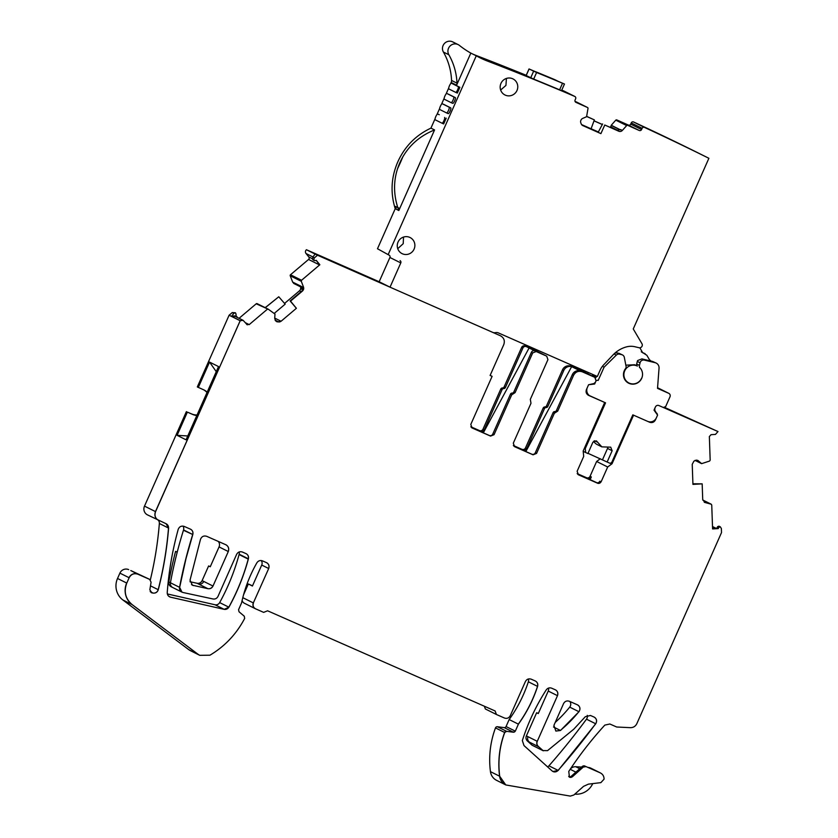 <?xml version="1.0" encoding="UTF-8"?>
<svg xmlns="http://www.w3.org/2000/svg" width="838" height="838" viewBox="0 0 838 838"><rect width="100%" height="100%" fill="white"/><g stroke="black" fill="none" stroke-linecap="round" stroke-linejoin="round"><path stroke-width="1.26" d="M583.206 451.347L587.909 453.557L592.875 442.265L596.373 440.851L601.841 446.864L610.713 447.167L612.149 450.739L607.141 462.021L610.336 463.435L611.855 462.188L632.826 414.852L647.617 421.357A6.746 6.578 -63.5 0 0 656.364 417.837L657.579 415.103L654.028 410.138L655.431 406.964A2.703 2.629 -63.5 0 1 658.93 405.561L663.34 407.498L665.676 406.566L669.991 396.814A2.703 2.629 -63.5 0 0 668.787 393.336L657.736 387.826A2.703 2.629 -63.5 0 1 657.84 387.889M584.432 448.183L585.27 448.602L585.657 452.562M587.721 394.845L605.549 402.848L585.27 448.602M587.627 373.884L588.255 372.47M607.141 462.021L588.004 453.327M657.62 387.774L668.682 393.294A2.703 2.629 -63.5 0 1 668.787 393.336M668.682 393.294L657.516 388.371L659.045 368.207A5.395 5.258 -63.5 0 0 656.185 363.074L652.645 361.461L641.918 358.884L637.645 360.539A3.603 3.509 -63.5 0 0 637.309 361.419L636.671 364.038A2.703 2.629 -63.5 0 0 636.849 365.839M593.775 383.563L594.655 384.003L595.818 381.363A1.802 1.749 -63.5 0 1 598.164 380.431L604.104 367.17L616.328 355.103A3.603 3.509 -63.5 0 1 619.638 354.16L621.744 354.663A3.603 3.509 -63.5 0 1 624.331 357.386L626.07 366.405A2.703 2.629 -63.5 0 1 625.546 368.605A9.71 9.469 -63.5 0 0 628.647 383.176A9.71 9.469 -63.5 0 0 640.043 367.84A2.703 2.629 -63.5 0 1 639.436 365.41L640.064 362.802A3.603 3.509 -63.5 0 1 644.37 360.099L655.096 362.676A5.395 5.258 -63.5 0 1 656.185 363.074M594.655 384.003L588.58 384.736L587.187 387.879A6.746 6.578 -63.5 0 0 590.256 396.112M602.407 366.321L604.104 367.17M596.729 376.199L595.881 377.624L592.435 375.906L592.843 374.492M649.471 359.743L651.074 361.084M602.522 459.716L607.529 448.435A2.703 2.629 116.5 0 0 607.749 447.513M593.65 441.238A8.998 8.768 116.5 0 0 597.211 444.559L601.841 446.864M628.039 382.547L627.316 382.358M619.638 354.16L617.187 352.934L619.303 353.447L622.477 354.935M617.187 352.934L614.987 353.06M490.146 375.361L492.105 376.335L470.788 424.447L472.108 427.977L490.555 436.095L494.053 434.692L511.725 394.803L515.087 392.634L532.685 352.924L536.184 351.52L546.722 356.16L547.926 359.638L530.328 399.349L530.978 403.277L513.306 443.166L514.616 446.696L533.073 454.814L536.571 453.41L554.347 413.281L557.71 411.123L573.559 375.34C575.58 371.758 578.492 370.585 582.316 371.821L594.854 377.351L596.059 380.829L595.493 382.097L594.016 383.532L588.821 384.705M500.778 389.052L482.992 429.182A2.703 2.629 116.5 0 1 479.493 430.585L480.761 431.224A2.703 2.629 116.5 0 0 484.259 429.81L502.046 389.68A1.802 1.749 -63.5 0 1 503.722 388.602L502.454 387.973A1.802 1.749 116.5 0 0 500.778 389.052L502.046 389.68M503.722 388.602A1.802 1.749 -63.5 0 0 505.398 387.523L504.13 386.884A1.802 1.749 -63.5 0 1 502.454 387.973M504.13 386.884L521.624 347.414A2.703 2.629 -63.5 0 1 525.122 346L535.555 350.598A2.703 2.629 116.5 0 1 535.671 350.651L536.938 351.279A2.703 2.629 -63.5 0 1 537.64 351.792M505.398 387.523L522.891 348.042A2.703 2.629 -63.5 0 1 526.4 346.639L525.122 346M536.938 351.279A2.703 2.629 -63.5 0 0 536.823 351.227L545.349 355.48A2.703 2.629 116.5 0 1 545.454 355.532L546.638 356.119A2.703 2.629 116.5 0 0 546.523 356.066L546.617 356.108A2.703 2.629 116.5 0 1 546.68 356.14M471.595 427.684L489.287 435.467A2.703 2.629 116.5 0 0 492.786 434.063L510.457 394.174A1.802 1.749 -63.5 0 1 512.133 393.085A1.802 1.749 116.5 0 0 513.82 392.006L531.418 352.295A2.703 2.629 -63.5 0 1 534.916 350.881L526.4 346.639M533.073 454.814L531.805 454.186A2.703 2.629 116.5 0 0 535.304 452.782L553.08 412.652A1.802 1.749 116.5 0 1 554.766 411.573A1.802 1.749 116.5 0 0 556.442 410.484L572.291 374.712A6.746 6.578 116.5 0 1 580.168 370.878L571.642 366.635A6.746 6.578 -63.5 0 0 563.775 370.459L547.811 406.482A1.802 1.749 -63.5 0 1 546.135 407.561A1.802 1.749 116.5 0 0 544.459 408.64L526.777 448.529A2.703 2.629 -63.5 0 1 523.279 449.933L513.411 445.596M523.279 449.933L513.359 445.491M522.011 449.304A2.703 2.629 116.5 0 0 525.51 447.901L543.192 408.012A1.802 1.749 116.5 0 1 544.868 406.933A1.802 1.749 116.5 0 0 546.544 405.843L562.508 369.83A6.746 6.578 116.5 0 1 571.254 366.311L583.688 371.789A2.703 2.629 -63.5 0 1 583.908 371.894M592.717 376.283L583.803 371.842M591.324 476.948A2.703 2.629 -63.5 0 1 587.815 478.351L590.224 479.409L591.324 476.948L590.057 476.309A2.703 2.629 -63.5 0 1 586.558 477.723L577.173 473.596M664.775 407.478L717.998 431.56L663.424 407.53M664.146 407.645L694.65 420.98L664.681 407.519M717.998 431.56L715.453 434.419L711.053 434.671L709.357 436.556L710.174 460.167L709.597 461.047L701.657 463.634L697.845 460.439A3.153 3.069 -63.5 0 1 698.442 460.879L696.326 460.125L693.864 461.183L692.23 464.346L692.932 484.385L702.171 483.851L692.911 483.767M702.171 483.851L702.726 499.658L704.957 502.507L711.095 504.172L711.734 504.979L712.593 528.925L718.218 528.6L718.868 527.343L720.292 526.809L721.371 528.537L721.518 532.58L636.859 723.613C635.508 726.316 633.35 727.667 630.396 727.667L616.663 727.007L609.844 724.001L604.827 725.1C591.576 739.577 579.561 755.017 568.761 771.431L569.463 777.172M527.867 741.368L538.75 746.794C536.949 745.349 536.456 743.526 537.263 741.316L557.49 695.666C558.359 693.068 557.626 691.109 555.301 689.789L551.708 688.208C549.487 687.422 547.654 687.998 546.208 689.936C536.069 705.785 528.118 722.66 522.336 740.562L524.001 745.59L552.012 770.866L552.954 771.515L558.181 770.436L595.734 723.791C597.285 720.952 596.729 718.711 594.048 717.045L590.455 715.474L585.312 716.71L573.726 729.238L547.528 750.649L542.909 750.576L532.025 745.15L527.867 741.368A4.504 4.379 -63.5 0 1 526.39 735.89L536.655 712.729L538.321 713.463M535.388 681.022A4.494 4.379 -63.5 0 1 537.514 686.364A134.939 131.472 -63.5 0 1 518.313 724.116L518.408 724.158C526.735 712.562 533.136 699.981 537.598 686.406C538.195 683.955 537.409 682.142 535.252 680.959L531.24 679.199C528.694 678.371 526.746 679.147 525.405 681.545L510.279 715.673C508.938 718.061 506.99 718.847 504.445 718.019L496.421 714.489L495.111 710.959L267.584 610.797L263.645 612.379L255.349 608.713A4.494 4.379 -63.5 0 1 253.338 602.92L268.694 568.531C269.564 565.922 268.83 563.964 266.505 562.654L262.504 560.884C260.178 560.088 258.303 560.727 256.878 562.811C249.703 575.381 244.602 588.737 241.585 602.868L238.568 609.687L239.029 611.782L244.267 616.202L244.675 618.402C236.505 633.978 224.94 646.245 209.961 655.201L199.727 655.316L197.998 654.248L132.132 604.596C125.407 598.793 123.626 591.618 126.779 583.08L129.146 577.738C131.168 574.145 134.08 572.972 137.893 574.219L149.677 579.404L151.081 582.211L149.845 589.826L151.908 592.854L153.113 593.084C155.679 593.335 157.397 592.215 158.277 589.732C163.473 569.452 166.919 548.9 168.606 528.087L166.039 523.708L147.478 514.878A6.746 6.578 -63.5 0 1 144.503 506.121L155.564 511.641L240.16 320.745L243.104 320.315L247.294 324.851M207.175 392.163A13.492 13.146 -63.5 0 0 203.529 389.743L197.318 386.947L229.099 315.224L240.16 320.745M235.876 315.465L237.583 317.56M246.728 324.4L249.211 324.61L267.27 309.306L268.307 309.232L274.99 314.072L274.696 318.272L275.566 320.797L277.64 321.897L281.076 321.258L296.411 308.279L290.116 300.947L302.256 290.671L303.503 287.245A3.153 3.069 -63.5 0 1 302.57 290.828L302.256 290.671M239.081 318.304L256.208 303.796A0.901 0.88 -63.5 0 1 257.245 303.712M274.361 313.297L285.182 304.142L278.771 296.778L265.269 307.714M264.881 307.515A3.153 3.069 116.5 0 0 266.233 306.844L278.771 296.778M293.96 283.527L292.651 282.081L290.231 275.786A0.901 0.88 -63.5 0 1 290.493 274.759L308.562 259.455A1.802 1.749 -63.5 0 0 308.813 256.941L306.038 253.526A2.703 2.629 -63.5 0 1 306.425 249.745L317.497 255.234L314.407 257.863L312.857 257.088L312.501 259.214L313.663 260M302.57 290.828L303.586 287.298L301.292 281.296L301.554 280.269L319.854 264.735L316.303 260.377L314.931 260.628L313.674 259.801L314.407 257.863M500.391 335.755A6.746 6.578 -63.5 0 1 500.674 335.881L500.485 335.797C503.984 337.777 505.073 340.71 503.774 344.617L490.104 375.455L492.105 376.335M529.155 347.854L483.317 432.837M480.761 431.224L470.893 426.877M571.642 366.635L525.835 451.556M531.805 454.186L514.113 446.403M548.502 688.103A4.494 4.379 -63.5 0 1 548.241 691.057L538.279 713.536L536.655 712.729M528.369 678.99A4.494 4.379 -63.5 0 1 528.359 681.797A134.939 131.472 -63.5 0 1 509.158 719.549L518.313 724.116M216.267 371.663L209.552 362.089L198.313 387.449M196.846 415.47A13.492 13.146 -63.5 0 1 192.593 414.412L187.377 412.118L177.09 435.341L187.775 435.959M177.09 435.341L186.057 439.824L218.519 366.562L209.552 362.089M654.111 409.95L654.792 410.295L654.855 408.232M509.158 719.549L506.058 726.546L515.213 731.103A1.802 1.749 -63.5 0 1 513.348 732.182L515.307 731.155L518.408 724.158M553.897 725.415L563.555 703.627C564.896 701.228 566.844 700.453 569.39 701.28L577.403 704.81C580.168 706.549 580.682 708.854 578.964 711.724L560.517 730.485L555.866 731.071L553.897 725.415M538.75 746.794L543.254 750.775A4.494 4.379 -63.5 0 1 542.815 750.523M506.058 726.546A1.802 1.749 -63.5 0 1 504.193 727.614L497.395 726.735L506.634 731.344L513.443 732.223M543.307 750.806A4.494 4.379 -63.5 0 1 543.254 750.775L532.465 745.401A4.494 4.379 -63.5 0 1 532.025 745.15M569.788 701.458A4.494 4.379 -63.5 0 1 569.714 707.115A134.939 131.472 -63.5 0 1 556.61 721.162A134.939 131.472 -63.5 0 1 556.285 721.466L555.762 721.204M600.102 772.783A6.746 6.578 -63.5 0 1 600.375 772.908L591.219 768.352A6.746 6.578 -63.5 0 0 590.947 768.216L600.186 772.825C602.763 774.113 604.062 776.229 604.062 779.162L600.877 782.629L588.454 784.127L583.583 786.337L573.852 795L570.301 796.1L505.838 784.955A11.69 11.397 -63.5 0 1 505.754 784.913L496.588 780.346A11.69 11.397 -63.5 0 1 490.45 771.651A89.959 87.644 -63.5 0 1 495.488 727.908A1.802 1.749 -63.5 0 1 497.395 726.735M490.45 771.651L499.605 776.208A11.69 11.397 -63.5 0 0 505.743 784.913A11.69 11.397 -63.5 0 1 505.743 784.913L499.699 776.26C497.814 761.323 499.49 746.752 504.738 732.517L506.634 731.344M158.811 520.524C155.292 518.523 154.213 515.569 155.564 511.641M555.783 721.151L556.359 721.403M158.392 520.325A4.494 4.379 -63.5 0 1 159.356 523.478A359.827 350.588 -63.5 0 1 150.337 579.875M587.249 715.369A4.494 4.379 -63.5 0 1 586.485 719.182A680.173 662.701 -63.5 0 1 548.932 765.827A4.462 4.347 -63.5 0 1 547.581 766.875M592.749 783.603A17.996 17.525 -63.5 0 1 574.816 794.141M600.427 772.94A6.746 6.578 -63.5 0 0 600.375 772.908L586.076 766.613L583.258 767.074L572.396 776.763L569.243 777.046M590.947 768.216L590.392 767.975A6.746 6.578 116.5 0 0 588.171 767.44L588.087 767.44M590.392 767.975L598.552 772.039L586.076 766.613M585.982 766.571A2.703 2.629 -63.5 0 0 583.175 767.032L582.169 766.54A2.703 2.629 -63.5 0 1 584.987 766.068M582.169 766.54L571.307 776.218A2.703 2.629 -63.5 0 1 569.075 776.857M581.582 767.063L575.769 766.728A6.746 6.578 116.5 0 0 570.343 769.054M149.478 579.309L149.583 579.362A2.703 2.629 -63.5 0 0 149.478 579.309L148.483 578.817A2.703 2.629 -63.5 0 1 148.703 578.922M148.483 578.817L130.791 570.552A4.494 4.379 -63.5 0 1 130.969 570.636L139.035 574.659M130.791 570.552L137.893 574.219M188.749 649.639L197.904 654.206A11.69 11.397 -63.5 0 0 199.633 655.274A11.69 11.397 -63.5 0 1 199.633 655.274L199.727 655.316A11.69 11.397 -63.5 0 1 199.643 655.274L190.488 650.707A11.69 11.397 -63.5 0 1 188.749 649.639L122.893 599.987A17.996 17.525 -63.5 0 1 117.53 578.471L119.897 573.129A6.746 6.578 -63.5 0 1 128.654 569.61M261.247 560.549A4.494 4.379 -63.5 0 1 261.718 565.053L252.427 586.024L248.341 583.981L252.51 585.825M243.565 594.77L248.341 583.981M244.56 603.329A4.494 4.379 -63.5 0 1 242.13 600.448M255.621 608.849C253.296 607.529 252.563 605.57 253.432 602.972M496.421 714.489L485.359 708.969L484.343 706.214M312.501 259.214L313.674 259.801M314.931 260.628L312.93 259.738M316.156 260.398L319.854 264.735M596.342 482.604A2.703 2.629 116.5 0 0 599.84 481.19L601.024 481.777A2.703 2.629 -63.5 0 1 597.525 483.191L577.937 474.497M577.225 473.69L597.012 482.793M590.224 479.409L590.57 480.059M704.245 502.224L704.863 502.465A3.153 3.069 -63.5 0 1 704.36 502.276M692.921 484.333L702.087 483.809M718.218 528.6L712.562 528.768M181.961 592.141A4.494 4.379 -63.5 0 1 181.898 592.099A4.494 4.379 -63.5 0 1 179.573 587.333L170.418 582.766A449.786 438.232 -63.5 0 1 176.755 553.928A449.786 438.232 -63.5 0 1 177.195 552.211A449.786 438.232 -63.5 0 1 183.449 530.255A449.765 438.211 -63.5 0 1 183.553 529.93A4.494 4.379 -63.5 0 0 183.019 526.107M192.792 534.539C193.348 532.109 192.562 530.307 190.425 529.155L184.245 526.432C181.375 525.583 179.353 526.578 178.18 529.427L178.096 529.763C172.439 550.377 168.815 571.317 167.233 592.581C167.233 594.97 168.354 596.499 170.585 597.19L224.217 609.362L228.9 607.204C237.29 591.963 243.764 575.947 248.32 559.166L248.404 558.82C248.865 556.453 248.058 554.725 245.984 553.614L242.444 552.053C239.898 551.226 237.95 552.012 236.609 554.4L218.016 596.363C216.927 598.426 215.261 599.296 212.999 598.971L182.988 592.497L181.982 592.141L179.657 587.375L186.005 558.537L192.792 534.539L183.553 529.93M239.197 551.959A4.494 4.379 -63.5 0 1 239.165 554.211A211.878 206.441 -63.5 0 1 239.071 554.557A211.658 206.221 -63.5 0 1 219.661 602.595A4.316 4.211 -63.5 0 1 214.978 604.753L167.349 593.943M212.904 586.003A4.546 4.431 -63.5 0 1 207.834 588.643L207.929 588.685C210.212 589.02 211.899 588.129 212.999 586.045L202.115 580.619L208.62 565.954L210.254 566.76L219.053 546.921A5.217 5.08 -63.5 0 0 218.289 541.421M212.999 586.045L228.292 551.53C229.298 548.513 228.46 546.24 225.757 544.71L206.703 536.32C203.823 535.451 201.759 536.425 200.512 539.263L190.027 580.158L192.426 585.207L207.929 588.685M219.053 546.921L228.198 551.477A5.217 5.08 -63.5 0 0 225.925 544.784L225.757 544.71M189.975 581.74L197.045 583.269A4.546 4.431 -63.5 0 0 202.115 580.619M169.622 596.845L170.491 597.148A4.494 4.379 -63.5 0 1 169.601 596.834M290.482 301.062L296.317 308.227L290.116 300.947M302.654 290.87L290.566 301.114M718.438 526.264L717.6 526.704L718.784 527.291A0.901 0.88 -63.5 0 1 719.528 526.809L718.438 526.264L719.119 526.222L720.292 526.809M610.808 463.047L612.054 463.728L633.57 415.177L649.607 422.237C652.153 423.075 654.101 422.289 655.442 419.901L656.227 418.131M172.691 587.511L171.109 586.726A4.504 4.389 -63.5 0 1 168.784 581.949A449.817 438.264 -63.5 0 1 175.561 551.394L177.216 552.127M208.62 565.954L210.286 566.687M177.195 552.211L175.561 551.394M716.626 528.537L717.6 526.704M701.657 463.634L695.027 460.366L701.437 463.582M600.291 458.742L596.625 461.476L607.686 466.996L612.054 463.728M588.203 385.585L586.453 389.523C585.584 392.121 586.317 394.08 588.643 395.4L604.69 402.46L583.175 451.012L583.698 456.438L577.131 471.26L578.44 474.79L597.609 483.233L601.108 481.829L607.686 466.996M389.178 255.202L377.488 248.75L389.178 255.202A1.802 1.749 -63.5 0 1 389.911 257.486L379.164 281.746L306.436 249.724L315.119 254.082L312.857 257.088M365.284 275.922L328.737 259.78L365.745 276.184M234.703 316.376L231.529 316.345L233.792 313.328L235.436 312.773L236.096 314.229L235.698 316.617M657.421 414.894L654.792 410.295M317.497 255.234L500.674 335.881A6.746 6.578 -63.5 0 1 500.726 335.912M256.208 303.796L268.307 309.232M586.673 373.413L586.055 372.962M300.737 286.931A3.153 3.069 -63.5 0 1 300.727 287.465L300.601 288.66A3.153 3.069 -63.5 0 1 299.48 290.796L284.564 303.429M235.436 312.773L232.252 312.564L229.099 315.224M233.792 313.328L232.252 312.564M187.377 412.118L191.598 413.92A13.492 13.146 116.5 0 0 197.056 414.999M207.017 392.54A13.492 13.146 116.5 0 0 203.582 389.764M144.503 506.121L186.382 411.626M590.057 476.309L596.625 461.476M479.493 430.585L470.841 426.772M482.363 58.608L480.876 57.539A2698.706 2629.393 -63.5 0 1 490.282 61.184L498.107 64.641M526.212 75.294A2698.706 2629.393 -63.5 0 0 509.054 68.37L499.27 64.474A2698.706 2629.393 -63.5 0 0 476.623 55.664L482.489 58.346M400.051 260.628A1.802 1.749 -63.5 0 1 400.784 262.912L390.037 287.172L492.723 332.372A4.494 4.379 -63.5 0 0 494.975 332.707L496.127 332.571A4.494 4.379 -63.5 0 1 498.38 332.906L597.337 376.471L600.165 370.092A17.996 17.525 -63.5 0 1 603.622 364.897L613.039 354.935A28.785 28.052 -63.5 0 1 626.332 346.922A17.996 17.525 -63.5 0 1 635.005 346.764L639.017 347.728A2.703 2.629 -63.5 0 0 641.95 343.706L633.256 328.946L708.885 158.288A2698.706 2629.393 -63.5 0 0 644.474 127.407A1.802 1.749 -63.5 0 0 642.118 128.329L641.573 129.544A1.802 1.749 -63.5 0 1 639.237 130.477L627.683 125.344A0.901 0.88 -63.5 0 0 626.667 125.574L622.341 130.435A3.153 3.069 -63.5 0 1 618.79 131.241L604.764 125.009L600.909 133.63L582.808 125.585A3.153 3.069 -63.5 0 1 581.205 123.867L580.786 122.746A3.153 3.069 -63.5 0 1 580.881 120.347L581.006 120.064A3.153 3.069 -63.5 0 1 582.735 118.388L586.579 116.723L588.014 108.406A0.901 0.88 -63.5 0 0 587.511 107.494L575.957 102.362A1.802 1.749 -63.5 0 1 575.088 100.005L575.633 98.79A1.802 1.749 -63.5 0 0 574.742 96.422A2698.706 2629.393 -63.5 0 0 519.927 73.786A2698.706 2629.393 -63.5 0 0 510.143 69.9A2698.706 2629.393 -63.5 0 0 487.496 61.08L479.902 57.508M483.358 59.016L487.496 60.839A2698.706 2629.393 -63.5 0 1 496.903 64.484L495.3 63.678L497.887 64.505M561.764 90.106A2698.706 2629.393 -63.5 0 1 563.859 91.007A1.802 1.749 -63.5 0 1 564.047 91.091M533.68 79.086A2698.706 2629.393 -63.5 0 1 559.606 89.823L561.544 90.598L564.466 84.03L562.528 83.245A2705.902 2636.411 116.5 0 0 536.603 72.508L533.68 79.086L526.18 75.546M487.496 61.08A89.959 87.644 -63.5 0 1 479.996 57.78A89.959 87.644 -63.5 0 1 476.267 55.811L470.83 53.098A89.959 87.644 -63.5 0 1 459.381 45.388A7.196 7.008 -63.5 0 0 458.166 44.613L452.73 41.9A7.196 7.008 -63.5 0 0 443.407 52.04A62.965 61.352 -63.5 0 1 451.556 80.448A4.494 4.379 -63.5 0 1 451.158 82.491L450.624 83.706M476.623 55.664A89.959 87.644 -63.5 0 1 472.946 54.156M490.01 61.813L490.282 61.184M388.361 254.176L476.267 55.811M508.184 78.049A8.998 8.768 -63.5 0 1 515.862 92.369A8.998 8.768 -63.5 0 1 500.82 83.706A8.998 8.768 -63.5 0 1 508.184 78.049M397.275 246.288A8.998 8.768 -63.5 0 1 410.086 237.531A8.998 8.768 -63.5 0 1 414.098 249.106A8.998 8.768 -63.5 0 1 397.275 246.288M610.682 127.533L611.248 125.26L615.783 120.148A0.901 0.88 -63.5 0 1 616.799 119.928L628.353 125.061A1.802 1.749 -63.5 0 0 630.689 124.129L631.234 122.914A1.802 1.749 -63.5 0 1 633.601 121.992A2698.706 2629.393 -63.5 0 1 698.002 152.862L708.885 158.288M377.488 248.75L395.222 208.714L398.836 210.516L434.566 129.932L430.942 128.13L435.058 118.828M448.728 87.99L446.067 93.982M444.171 98.266L441.511 104.268M439.615 108.552L436.954 114.544M575.036 101.367L576.628 102.068A0.901 0.88 -63.5 0 1 576.701 102.11M581.582 124.579L591.083 128.801L594.351 119.886L586.726 116.398M602.344 124.464L594.016 120.798M506.424 78.426L505.932 85.434L500.632 90.033M403.528 237.07L403.214 243.69L397.746 248.666M536.603 72.508L529.029 68.946L526.117 75.525M526.17 75.567L529.092 68.988L564.403 83.989M470.83 53.098L456.595 85.204A4.494 4.379 116.5 0 0 456.993 83.161A62.965 61.352 116.5 0 0 448.843 54.742A7.196 7.008 -63.5 0 1 458.166 44.613M452.761 103.357L451.158 102.655L452.761 103.357A3.153 0.712 -66.2 0 0 454.678 100.78A3.153 0.712 -66.2 0 0 455.306 97.606L448.424 94.17A3.153 0.712 -66.2 0 0 448.414 94.16A3.153 0.712 -66.2 0 0 448.403 94.16M457.318 93.081L455.715 92.379A3.153 0.712 -66.2 0 0 455.715 92.379L457.318 93.081L459.863 87.32L452.981 83.884A3.153 0.712 -66.2 0 0 452.97 83.884A3.153 0.712 -66.2 0 0 452.96 83.884M439.301 114.722L437.698 114.02L439.301 114.722A3.153 0.712 -66.2 0 0 439.301 114.722L437.708 114.02A3.153 0.712 -66.2 0 0 437.698 114.02A3.153 0.712 -66.2 0 0 435.791 116.597A3.153 0.712 -66.2 0 0 435.152 119.782L442.045 123.207A3.153 0.712 -66.2 0 0 442.055 123.217A3.153 0.712 -66.2 0 0 443.962 120.63A3.153 0.712 -66.2 0 0 444.59 117.456M443.658 123.919L442.055 123.217L443.658 123.919L446.204 118.158M448.215 113.643L446.602 112.931L448.204 113.643A3.153 0.712 -66.2 0 0 448.215 113.643A3.153 0.712 -66.2 0 0 450.121 111.056A3.153 0.712 -66.2 0 0 450.75 107.882L443.868 104.446A3.153 0.712 -66.2 0 0 443.857 104.446A3.153 0.712 -66.2 0 0 443.847 104.446M379.164 281.746L390.037 287.172M684.279 146.158L664.157 136.489L684.541 146.294M604.764 125.009L616.925 130.309L620.602 129.565L622.341 130.435M602.616 123.951L598.175 132.289L600.909 133.63M598.342 131.964L591.104 128.748M395.557 167.736C391.021 181.186 390.917 194.845 395.222 208.714M395.557 167.726A62.997 61.373 -63.5 0 1 400.784 155.962C407.718 143.602 417.764 134.321 430.942 128.13M594.351 119.886L586.684 116.482M593.995 120.861L602.312 124.527M554.945 79.966L554.536 79.547A2705.902 2636.411 116.5 0 0 535.901 71.827L538.981 73.367A2705.902 2636.411 116.5 0 1 557.616 81.077L557.616 81.077M555.028 79.757L557.93 81.202M397.547 168.731A209.584 204.2 116.5 0 0 400.323 162.719A209.584 204.2 116.5 0 0 402.785 156.947A62.997 61.373 -63.5 0 0 397.547 168.731C393.493 181.312 393.577 194.269 397.799 207.604L399.747 208.463M402.785 156.947C409.908 144.618 420.508 135.609 434.566 129.932M396.311 209.259A62.997 61.373 -63.5 0 1 395.347 206.378L397.799 207.604L398.836 210.516M446.822 93.458A3.153 0.712 -66.2 0 0 446.811 93.458A3.153 0.712 -66.2 0 0 444.905 96.035A3.153 0.712 -66.2 0 0 444.266 99.219L451.158 102.655A3.153 0.712 -66.2 0 0 453.075 100.078A3.153 0.712 -66.2 0 0 453.704 96.894L446.811 93.458M455.715 92.369L448.822 88.943A3.153 0.712 -66.2 0 1 449.451 85.759A3.153 0.712 -66.2 0 1 451.368 83.182L458.26 86.618A3.153 0.712 -66.2 0 1 457.632 89.792A3.153 0.712 -66.2 0 1 455.715 92.379M446.602 112.931L439.709 109.495A3.153 0.712 -66.2 0 1 440.348 106.321A3.153 0.712 -66.2 0 1 442.255 103.734A3.153 0.712 -66.2 0 0 442.255 103.734L449.147 107.18A3.153 0.712 -66.2 0 1 448.519 110.354A3.153 0.712 -66.2 0 1 446.602 112.931M641.28 351.73A4.494 4.379 -63.5 0 1 641.426 351.803L646.842 355.281L650.12 360.853M639.855 347.791L642.725 352.808L645.051 353.615M625.829 365.169L634.67 364.75L637.351 366.08A9.448 9.208 -63.5 0 0 624.719 370.825A9.448 9.208 -63.5 0 0 628.929 382.987L626.74 381.898M641.562 378.242A9.448 9.208 -63.5 0 1 628.929 382.987M655.096 362.676L652.645 361.461M644.37 360.099L641.918 358.884M640.064 362.802L637.309 361.419M639.436 365.41L636.671 364.038M640.043 367.84L639.488 367.568M621.744 354.663L619.303 353.447M616.328 355.103L614.024 353.95M594.613 440.736L597.651 442.255M607.529 448.435L612.149 450.739M593.503 376.398A2.703 2.629 116.5 0 0 593.398 376.335L592.435 375.906M594.77 377.016L595.074 376.817A3.603 3.509 116.5 0 0 593.472 375.372L592.613 374.995M593.472 375.372L593.283 376.283A2.703 2.629 116.5 0 1 593.398 376.335M595.074 376.817A6.076 5.918 116.5 0 0 595.409 377.341M482.992 429.182L484.259 429.81M522.891 348.042L521.624 347.414M532.685 352.924L536.184 351.52M546.523 356.066L545.349 355.48M536.823 351.227L535.555 350.598M536.09 351.468L534.916 350.881M526.777 448.529L525.51 447.901M544.459 408.64L543.192 408.012M544.868 406.933L546.135 407.561M563.775 370.459L562.508 369.83M547.811 406.482L546.544 405.843M573.559 375.34L573.475 375.298C575.486 371.705 578.409 370.532 582.221 371.779L582.316 371.821M592.487 376.168L594.812 377.33M583.688 371.789L585.951 372.91M582.221 371.779L571.254 366.311M587.595 478.749L586.558 477.723M648.444 421.661L649.523 422.195A4.494 4.379 116.5 0 0 655.358 419.848L655.442 419.901M246.634 324.358L249.116 324.568L245.314 322.672M319.624 264.976L308.562 259.455M301.292 281.296L301.471 280.227L290.493 274.759M555.447 689.852A4.494 4.379 -63.5 0 1 557.396 695.624L548.241 691.057M537.598 686.406L528.359 681.797M489.287 435.467L490.555 436.095M554.766 411.573L555.94 412.16L557.71 411.123M573.475 375.298L572.291 374.712M557.616 411.07L556.442 410.484M553.08 412.652L554.347 413.281M556.034 412.202L555.94 412.16A1.802 1.749 116.5 0 0 554.264 413.239M532.978 454.772L536.571 453.41M536.477 453.368L535.304 452.782M532.591 352.882L531.418 352.295M513.82 392.006L515.087 392.634M657.338 414.779A2.703 2.629 -63.5 0 0 656.845 413.249L655.913 412.778M529.501 742.185A4.494 4.379 -63.5 0 1 528.024 736.707L526.39 735.89M528.024 736.707L537.263 741.316M511.725 394.803L513.411 393.724M512.133 393.085L513.317 393.682L514.993 392.593M654.698 410.243L654.771 408.19M538.656 746.752A4.494 4.379 -63.5 0 1 537.179 741.263M158.728 520.482C155.208 518.481 154.119 515.517 155.47 511.589L240.234 320.682M231.529 316.345L240.139 320.629L243.051 320.284M513.348 732.182L504.193 727.614M511.641 394.761L510.457 394.174M492.786 434.063L494.053 434.692M556.285 721.466A134.939 131.472 -63.5 0 1 555.217 722.45M499.699 776.26L499.605 776.208A89.959 87.644 -63.5 0 1 504.644 732.475L495.488 727.908M504.738 732.517L504.644 732.475A1.802 1.749 -63.5 0 1 506.55 731.302M577.55 704.873A4.494 4.379 -63.5 0 1 578.869 711.682L569.714 707.115M555.824 731.05L560.433 730.443L565.765 725.729A134.939 131.472 -63.5 0 0 578.869 711.682L578.964 711.724M166.175 523.771A4.494 4.379 -63.5 0 1 168.511 528.045L159.356 523.478M150.484 585.846L158.183 589.68A359.827 350.588 -63.5 0 0 168.511 528.045L168.606 528.087M553.52 726.996L560.517 730.485M150.159 591.618L153.019 593.042A4.494 4.379 -63.5 0 0 158.183 589.68L158.277 589.732M594.184 717.119A4.494 4.379 -63.5 0 1 595.64 723.749L586.485 719.182M548.932 765.827L558.087 770.394A680.173 662.701 -63.5 0 0 595.64 723.749L595.734 723.791M552.944 771.515A4.462 4.347 -63.5 0 0 558.087 770.394L558.181 770.436M151.814 592.812A2.703 2.629 -63.5 0 1 151.207 592.613M588.171 767.44L588.695 767.702M571.307 776.218L572.396 776.763M575.769 766.728L579.739 768.708M148.588 578.869L149.583 579.362A2.703 2.629 -63.5 0 1 149.635 579.383M572.302 776.711A2.703 2.629 -63.5 0 1 569.421 777.151M570.186 769.284L575.884 772.133M568.677 776.323L569.809 776.889M137.809 574.177A6.746 6.578 -63.5 0 0 129.052 577.696L119.897 573.129M117.53 578.471L126.779 583.08M197.998 654.248L132.048 604.554L122.893 599.987M132.132 604.596L132.048 604.554A17.996 17.525 -63.5 0 1 126.685 583.039M266.652 562.717A4.494 4.379 -63.5 0 1 268.61 568.478L261.718 565.053M242.8 597.672L253.338 602.92M255.401 608.744A4.494 4.379 -63.5 0 1 255.349 608.713L244.382 603.245M314.837 260.587L314.009 260.283M319.529 264.923L316.209 260.335M698.442 460.879L697.038 460.177M718.124 528.558L712.583 528.872M190.561 529.218A4.494 4.379 -63.5 0 1 192.709 534.497L183.449 530.255M246.121 553.677A4.494 4.379 -63.5 0 1 248.32 558.778L239.165 554.211M239.071 554.557L248.226 559.114A211.878 206.441 -63.5 0 0 248.32 558.778L248.404 558.82M179.657 587.375L179.573 587.333A449.786 438.232 -63.5 0 1 185.91 558.496A449.786 438.232 -63.5 0 1 192.604 534.822L192.698 534.864M219.661 602.595L228.816 607.162A211.658 206.221 -63.5 0 0 248.226 559.114L248.32 559.166M214.978 604.753L224.134 609.32A4.316 4.211 -63.5 0 0 228.816 607.162L228.9 607.204M207.834 588.643L197.045 583.269M203.749 581.436A4.546 4.431 -63.5 0 1 198.679 584.076M181.982 592.141L181.888 592.099A4.494 4.379 -63.5 0 1 181.888 592.099L172.733 587.532A4.494 4.379 -63.5 0 1 170.418 582.766L168.784 581.949M191.504 584.589L193.463 585.573M168.773 596.289L170.491 597.148M193.379 585.521A4.672 4.557 -63.5 0 1 192.415 585.196M276.582 321.603A3.153 3.069 -63.5 0 0 277.546 321.844L275.65 320.902M274.707 318.084L280.992 321.216A3.153 3.069 -63.5 0 1 278.729 321.949L278.813 321.991M278.729 321.949L275.074 320.126M490.46 436.053L493.959 434.65M267.186 309.264L268.15 309.149M594.655 377.257L592.602 376.231M312.951 256.973L306.038 253.526M316.429 260.733L315.874 260.45M312.564 258.806L308.813 256.941M301.198 281.254L290.231 275.786M303.377 287.434L292.651 282.081M303.398 287.528L292.713 282.197M293.813 283.485L303.45 288.282L293.667 283.37M303.377 288.785L300.727 287.465M302.958 289.833L300.601 288.66M301.135 291.614L299.48 290.796M191.598 413.92L192.593 414.412M715.872 528.579L712.489 526.903M711.001 504.12L702.757 500.014M574.742 96.422L563.859 91.007M533.617 71.24L530.705 77.829M562.528 83.245L559.606 89.823M448.843 54.742L443.407 52.04M456.595 85.204L451.158 82.491M400.784 262.912L389.911 257.486M644.474 127.407L633.601 121.992M642.118 128.329L631.234 122.914M641.573 129.544L630.689 124.129M639.237 130.477L628.353 125.061M627.683 125.344L616.799 119.928M626.667 125.574L615.783 120.148M620.35 129.796L611.248 125.26M618.79 131.241L616.925 130.309M587.511 107.494L576.628 102.068L587.543 107.515M610.546 126.779L618.151 130.581M620.235 129.89L611.174 125.375M456.993 83.161L451.556 80.448M610.535 127.125L616.894 130.299M455.306 97.606L453.704 96.894M452.981 83.884L451.368 83.182L452.97 83.884M459.863 87.32L458.26 86.618M443.868 104.446L442.265 103.744L443.857 104.446M450.75 107.882L449.147 107.18M643.993 353.248L641.615 352.054M702.757 499.993L711.242 504.225M233.907 315.727L243.104 320.315M313.192 259.958L314.386 260.555M268.139 309.138L257.172 303.67M716.26 528.401L712.478 526.515M574.837 96.464L563.953 91.049"/></g></svg>
